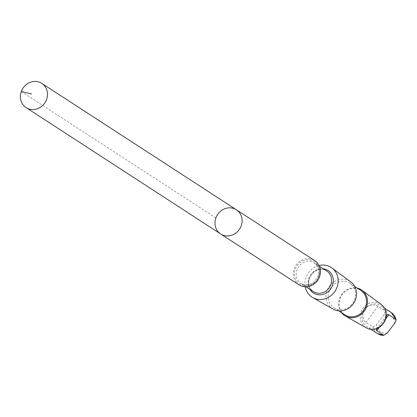 <?xml version="1.0" encoding="UTF-8"?>
<svg xmlns="http://www.w3.org/2000/svg" width="417" height="417" viewBox="0 0 417 417"><rect width="100%" height="100%" fill="white"/><g stroke="black" fill="none" stroke-linecap="round" stroke-linejoin="round"><path stroke-width="0.31" stroke-dasharray="2.08 1.56" d="M236.403 209.777A14.428 13.182 -57 0 0 217.486 214.698A14.428 13.182 -57 0 0 220.687 233.979M365.907 307.678C371.234 304.681 375.274 304.228 378.031 306.318L385.047 310.879L385.277 311.801L383.744 314.929L376.608 324.431L372.965 326.964L365.944 322.409C362.983 320.61 362.196 316.732 363.582 310.774L363.457 309.69L364.098 308.408L365.907 307.678A12.557 11.467 123 0 1 380.554 305.625A12.557 11.467 123 0 1 383.854 321.538L381.529 324.634A12.557 11.467 123 0 1 371.099 328.278A12.557 11.467 123 0 1 366.882 326.683A12.557 11.467 123 0 1 363.582 310.774M386.137 316.972L383.854 321.538M299.015 284.847A14.428 13.182 123 0 1 295.82 265.566A14.428 13.182 123 0 1 314.731 260.646M305.249 286.807A17.66 16.138 123 0 1 319.057 265.546M333.141 309.117A16.221 14.819 123 0 1 328.841 287.011A16.221 14.819 123 0 1 350.786 281.949M338.792 309.518A14.574 13.313 123 0 1 333.892 307.673A14.574 13.313 123 0 1 330.665 288.194A14.574 13.313 123 0 1 349.769 283.226A14.574 13.313 123 0 1 354.335 300.167A14.574 13.313 123 0 1 338.792 309.518M344.875 314.804A14.574 13.313 123 0 1 341.648 295.33A14.574 13.313 123 0 1 360.752 290.357M341.434 312.568A15.361 14.032 123 0 1 341.314 295.111A15.361 14.032 123 0 1 357.312 288.121M366.308 327.871A13.881 12.682 123 0 1 362.628 308.955A13.881 12.682 123 0 1 381.409 304.624M381.529 324.634L377.531 328.247M21.272 91.552L215.881 217.935M385.047 310.879A12.557 11.467 123 0 1 391.271 312.588M383.744 314.929A9.575 8.747 123 0 1 394.602 323.316M304.274 285.833A13.422 12.26 123 0 1 297.816 264.8A13.422 12.26 123 0 1 319.125 267.99A13.422 12.26 123 0 1 304.274 285.833M305.197 285.16A12.265 11.207 123 0 1 301.074 283.607A12.265 11.207 123 0 1 298.358 267.214A12.265 11.207 123 0 1 314.434 263.033A12.265 11.207 123 0 1 318.28 277.289A12.265 11.207 123 0 1 305.197 285.16M313.381 291.598A12.265 11.207 123 0 1 310.665 275.21A12.265 11.207 123 0 1 326.74 271.024C319.651 267.094 313.751 269.903 309.039 279.437C307.986 284.649 309.435 288.7 313.381 291.598M309.888 289.33A13.422 12.26 123 0 1 310.462 275.074A13.422 12.26 123 0 1 323.253 268.757M377.599 333.647A12.557 11.467 123 0 1 372.965 326.964M387.461 332.818A9.575 8.747 123 0 1 383.609 333.12A9.575 8.747 123 0 1 376.608 324.431M379.527 327.163L385.673 318.984M365.944 322.409L378.031 306.318M384.641 308.283L380.554 305.625M306.015 286.813L301.074 283.607L305.056 285.108L313.193 283.164L318.776 275.189L318.494 268.261L314.434 263.033L319.375 266.239M354.664 286.406L349.769 283.226M338.786 310.853L333.892 307.673M370.968 329.341L366.882 326.683M376.332 329.347L387.148 314.95"/><path stroke-width="0.63" d="M236.403 209.777L314.731 260.646A14.428 13.182 123 0 1 319.255 277.414A14.428 13.182 123 0 1 303.863 286.677A14.428 13.182 123 0 1 299.015 284.847L220.687 233.979A14.428 13.182 -57 0 0 225.534 235.808A14.428 13.182 -57 0 0 240.922 226.546A14.428 13.182 -57 0 0 236.403 209.777A14.428 13.182 -57 0 0 217.486 214.698A14.428 13.182 -57 0 0 220.687 233.979A14.428 13.182 -57 0 0 225.534 235.808A14.428 13.182 -57 0 0 240.922 226.546A14.428 13.182 -57 0 0 236.403 209.777L41.799 83.395A14.428 13.182 123 0 1 46.318 100.169A14.428 13.182 123 0 1 30.931 109.426A14.428 13.182 123 0 1 26.078 107.596A14.428 13.182 123 0 1 21.559 90.828A14.428 13.182 123 0 1 36.946 81.565A14.428 13.182 123 0 1 41.799 83.395M377.531 328.247L376.124 330.014L376.801 330.796L383.817 335.351L387.461 332.818L394.602 323.316L395.66 321.549L396.15 319.724L388.884 314.705L387.758 314.454L387.153 314.95L386.137 316.972M319.057 265.546A17.66 16.138 123 0 1 331.942 268.001A17.66 16.138 123 0 1 336.535 288.465A17.66 16.138 123 0 1 317.895 299.349A17.66 16.138 123 0 1 312.729 297.576A17.66 16.138 123 0 1 305.249 286.807M331.942 268.001L350.786 281.949A16.221 14.819 123 0 1 355.008 300.751A16.221 14.819 123 0 1 337.885 310.743A16.221 14.819 123 0 1 333.141 309.117L312.729 297.576M354.664 286.406L360.752 290.357A14.574 13.313 123 0 1 365.318 307.298A14.574 13.313 123 0 1 349.774 316.654A14.574 13.313 123 0 1 344.875 314.804L338.786 310.853M357.312 288.121A15.361 14.032 123 0 1 362.092 290.321A15.361 14.032 123 0 1 366.09 308.121A15.361 14.032 123 0 1 349.879 317.582A15.361 14.032 123 0 1 345.391 316.044A15.361 14.032 123 0 1 341.434 312.568M362.092 290.321L381.409 304.624A13.881 12.682 123 0 1 385.021 320.709A13.881 12.682 123 0 1 370.369 329.263A13.881 12.682 123 0 1 366.308 327.871L345.391 316.044M377.599 333.647A12.557 11.467 123 0 0 383.817 335.351L377.599 333.647L370.968 329.341M31.645 94.007L21.272 91.552M384.641 308.283L391.271 312.588A12.557 11.467 123 0 1 395.905 319.266M319.375 266.239L326.74 271.024A12.265 11.207 123 0 1 330.587 285.28A12.265 11.207 123 0 1 317.504 293.151A12.265 11.207 123 0 1 313.381 291.598L306.015 286.813M323.253 268.757A13.422 12.26 123 0 1 333.074 283.44A13.422 12.26 123 0 1 317.942 294.71A13.422 12.26 123 0 1 309.888 289.33M376.801 330.796L379.527 327.163M385.673 318.984L388.884 314.705M220.687 233.979L26.078 107.596M391.271 312.588L396.134 319.625"/></g></svg>
